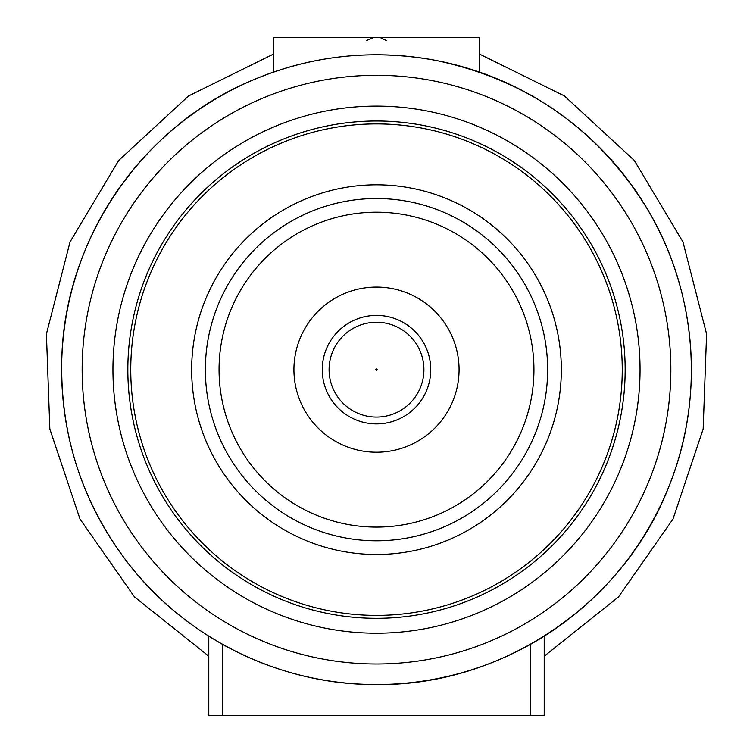 <?xml version="1.0" encoding="UTF-8"?>
<svg xmlns="http://www.w3.org/2000/svg" width="753" height="753" viewBox="0 0 753 753"><rect width="100%" height="100%" fill="white"/><g stroke="black" fill="none" stroke-linecap="round" stroke-linejoin="round"><path stroke-width="1.13" d="M386.769 40.615L381.131 38.252M372.359 38.13L366.231 40.615M544.212 715.35L544.212 636.172L544.212 715.35L208.788 715.35L208.788 636.172M376.5 684.543A314.895 314.895 0 0 0 649.199 212.205A314.895 314.895 0 0 0 103.801 212.205A314.895 314.895 0 0 0 376.5 684.543M376.5 664.005A294.357 294.357 0 0 0 631.419 222.474A294.357 294.357 0 0 0 121.581 222.474A294.357 294.357 0 0 0 376.5 664.005M376.5 106.107A263.55 263.55 0 0 1 604.744 501.432A263.55 263.55 0 0 1 148.256 501.432A263.55 263.55 0 0 1 376.5 106.107M479.181 71.968L479.181 37.65L273.819 37.65L273.819 71.968M376.5 120.998A248.659 248.659 0 0 1 591.849 493.987A248.659 248.659 0 0 1 161.151 493.987A248.659 248.659 0 0 1 376.5 120.998M376.5 123.906A245.751 245.751 0 0 1 589.326 492.528A245.751 245.751 0 0 1 163.674 492.528A245.751 245.751 0 0 1 376.5 123.906M376.5 184.824A184.824 184.824 0 0 1 536.569 462.069A184.824 184.824 0 0 1 216.431 462.069A184.824 184.824 0 0 1 376.5 184.824M376.5 212.205A157.443 157.443 0 0 1 512.849 448.374A157.443 157.443 0 0 1 240.151 448.374A157.443 157.443 0 0 1 376.5 212.205M376.5 287.081A82.566 82.566 0 0 1 448.007 410.94A82.566 82.566 0 0 1 304.993 410.94A82.566 82.566 0 0 1 376.5 287.081M376.5 315.403A54.254 54.254 0 0 1 423.478 396.784A54.254 54.254 0 0 1 329.522 396.784A54.254 54.254 0 0 1 376.5 315.403M376.5 322.246A47.401 47.401 0 0 1 417.557 393.358A47.401 47.401 0 0 1 335.443 393.358A47.401 47.401 0 0 1 376.5 322.246M376.5 368.97A0.687 0.687 0 0 1 377.093 369.996A0.687 0.687 0 0 1 375.907 369.996A0.687 0.687 0 0 1 376.5 368.97M530.526 644.314L530.526 715.35M222.474 644.314L222.474 715.35M376.5 198.519A171.138 171.138 0 0 1 524.709 455.226A171.138 171.138 0 0 1 228.291 455.226A171.138 171.138 0 0 1 376.5 198.519M544.212 656.183L618.505 596.941L672.984 519.081L703.161 428.975L706.587 334.003L682.971 241.958L634.242 160.38L564.402 95.942L479.181 53.924M208.788 656.183L134.495 596.941L80.016 519.081L49.839 428.975L46.413 334.003L70.029 241.958L118.758 160.38L188.598 95.942L273.819 53.924M376.5 684.552C280.634 685.145 185.972 638.77 127.681 562.66C82.133 502.684 60.165 435.055 61.765 359.765C64.174 240.376 141.329 126.852 251.436 80.656C310.763 55.458 372.114 48.681 435.507 60.334C527.524 79.639 598.211 129.318 647.542 209.362C696.854 291.58 705.128 396.652 669.285 485.572C624.341 603.511 502.712 686.181 376.5 684.552"/></g></svg>
